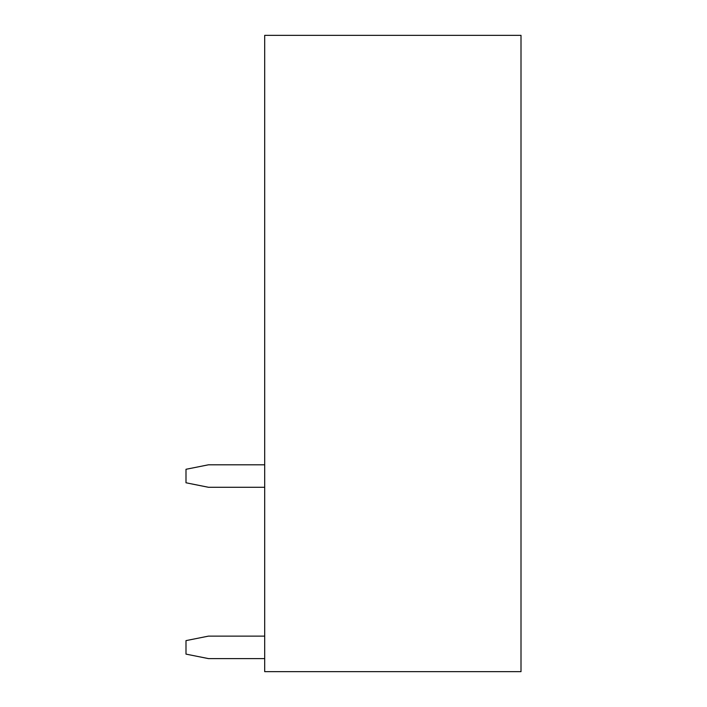 <?xml version="1.0" encoding="UTF-8"?>
<svg xmlns="http://www.w3.org/2000/svg" width="707" height="707" viewBox="0 0 707 707"><rect width="100%" height="100%" fill="white"/><g stroke="black" fill="none" stroke-linecap="round" stroke-linejoin="round"><path stroke-width="1.06" d="M521.006 671.65L264.692 671.65L264.692 35.35L521.006 35.35L521.006 671.65M264.692 636.123L208.477 636.123L185.994 640.622L185.994 654.116L208.477 658.606L264.692 658.606M264.692 464.799L208.477 464.799L185.994 469.289L185.994 482.784L208.477 487.282L264.692 487.282"/></g></svg>
